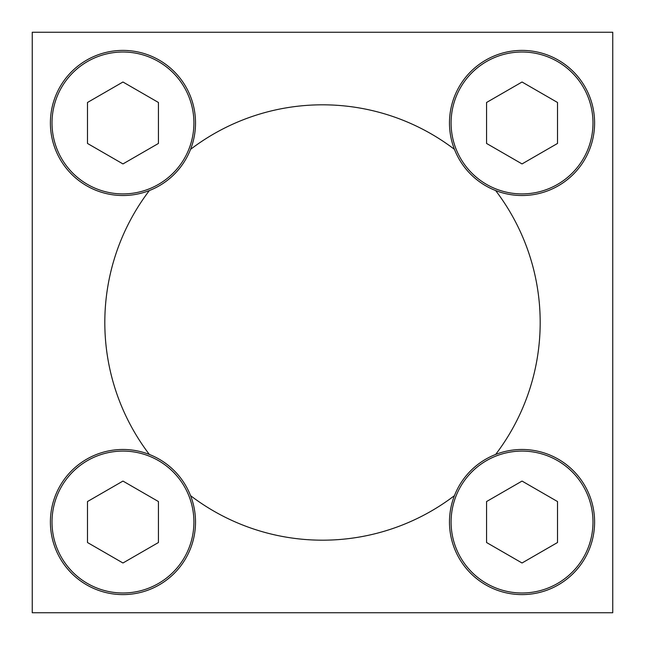 <?xml version="1.0" encoding="UTF-8"?>
<svg xmlns="http://www.w3.org/2000/svg" width="645" height="645" viewBox="0 0 645 645"><rect width="100%" height="100%" fill="white"/><g stroke="black" fill="none" stroke-linecap="round" stroke-linejoin="round"><path stroke-width="0.97" d="M149.358 190.557A217.688 217.688 0 0 0 149.358 454.443M190.557 495.642A217.688 217.688 0 0 0 454.443 495.642M495.642 454.443A217.688 217.688 0 0 0 495.642 190.557M454.443 149.358A217.688 217.688 0 0 0 190.557 149.358M32.25 32.25L32.25 612.75L612.75 612.75L612.75 32.25L32.25 32.25M522.039 163.927L557.514 143.448L557.514 102.482L522.039 82.004L486.564 102.482L486.564 143.448L522.039 163.927M449.476 122.961A72.562 72.562 0 0 1 558.32 60.122A72.562 72.562 0 0 1 558.32 185.8A72.562 72.562 0 0 1 449.476 122.961M122.961 163.927L158.436 143.448L158.436 102.482L122.961 82.004L87.486 102.482L87.486 143.448L122.961 163.927M50.399 122.961A72.562 72.562 0 0 1 159.242 60.122A72.562 72.562 0 0 1 159.242 185.8A72.562 72.562 0 0 1 50.399 122.961M122.961 562.996L158.436 542.518L158.436 501.552L122.961 481.073L87.486 501.552L87.486 542.518L122.961 562.996M50.399 522.039A72.562 72.562 0 0 1 159.242 459.2A72.562 72.562 0 0 1 159.242 584.878A72.562 72.562 0 0 1 50.399 522.039M522.039 562.996L557.514 542.518L557.514 501.552L522.039 481.073L486.564 501.552L486.564 542.518L522.039 562.996M449.476 522.039A72.562 72.562 0 0 1 558.32 459.2A72.562 72.562 0 0 1 558.32 584.878A72.562 72.562 0 0 1 449.476 522.039M451.089 122.961A70.95 70.95 0 0 1 557.514 61.517A70.95 70.95 0 0 1 557.514 184.406A70.95 70.95 0 0 1 451.089 122.961M52.011 122.961A70.95 70.95 0 0 1 158.436 61.517A70.95 70.95 0 0 1 158.436 184.406A70.95 70.95 0 0 1 52.011 122.961M52.011 522.039A70.95 70.95 0 0 1 158.436 460.594A70.95 70.95 0 0 1 158.436 583.483A70.95 70.95 0 0 1 52.011 522.039M451.089 522.039A70.95 70.95 0 0 1 557.514 460.594A70.95 70.95 0 0 1 557.514 583.483A70.95 70.95 0 0 1 451.089 522.039"/></g></svg>
